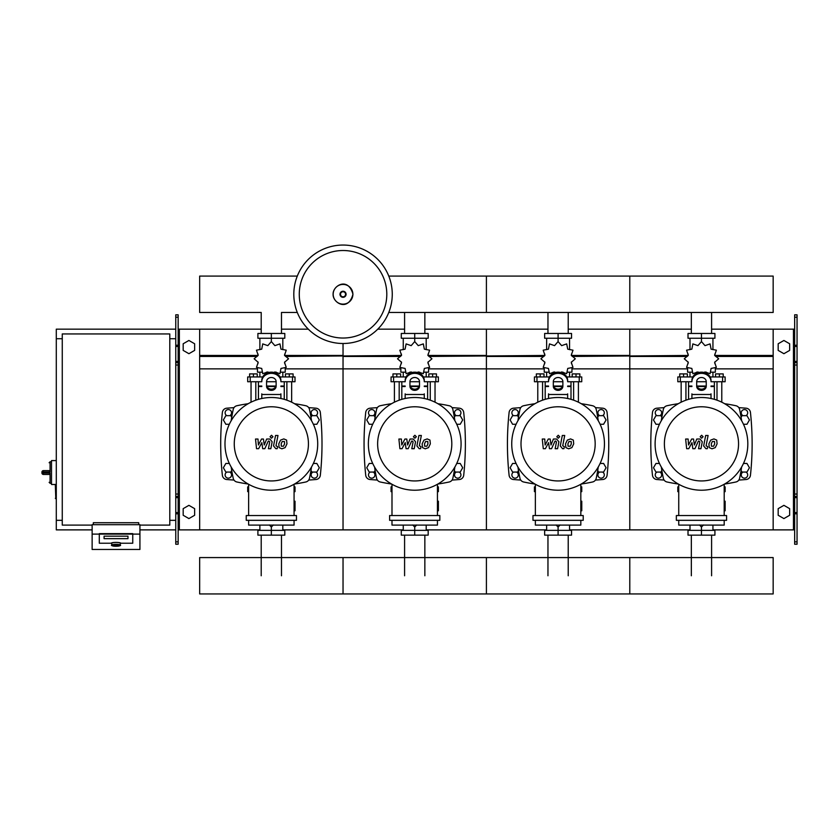 <?xml version="1.0" encoding="UTF-8"?>
<svg xmlns="http://www.w3.org/2000/svg" width="839" height="839" viewBox="0 0 839 839"><rect width="100%" height="100%" fill="white"/><g stroke="black" fill="none" stroke-linecap="round" stroke-linejoin="round"><path stroke-width="1.26" d="M797.05 544.228L797.05 365.007L794.659 365.007L794.659 544.228L797.05 544.228M797.05 317.215L794.659 317.215L794.659 314.824L797.05 314.824L797.05 365.007M794.659 529.881L773.159 529.881L773.159 329.161L794.659 329.161M794.659 317.215L794.659 365.007M797.05 362.616L794.659 362.616M797.05 496.436L794.659 496.436M778.173 515.272L778.173 508.654L783.909 505.34L789.646 508.654L789.646 515.272L783.909 518.586L778.173 515.272M778.173 343.77L778.173 350.398L783.909 353.701L789.646 350.398L789.646 343.77L783.909 340.466L778.173 343.77M175.76 544.228L175.76 317.215L178.151 317.215L178.151 544.228L175.76 544.228M178.151 317.215L178.151 314.824L175.76 314.824L175.76 317.215M178.151 529.881L199.661 529.881L199.661 329.161L261.212 329.161M179.347 529.881L179.347 329.161L178.151 329.161M179.347 329.161L199.661 329.161M175.76 362.616L178.151 362.616M175.76 496.436L178.151 496.436M194.638 515.272L194.638 508.654L188.911 505.34L183.175 508.654L183.175 515.272L188.911 518.586L194.638 515.272M194.638 343.77L194.638 350.398L188.911 353.701L183.175 350.398L183.175 343.77L188.911 340.466L194.638 343.77M691.336 333.461L691.336 312.465M711.598 333.461L711.598 312.465M547.961 333.461L547.961 312.465M568.223 333.461L568.223 312.465M404.587 333.461L404.587 312.465M424.849 333.461L424.849 312.465M261.212 333.461L261.212 312.465L199.661 312.465L199.661 276.094L297.289 276.094M281.474 333.461L281.474 312.465L297.289 312.465M711.598 535.146L711.598 575.764M691.336 535.146L691.336 575.764M568.223 535.146L568.223 575.764M547.961 535.146L547.961 575.764M424.849 535.146L424.849 575.764M404.587 535.146L404.587 575.764M281.474 535.146L281.474 575.764M261.212 535.146L261.212 575.764M743.48 424.272L746.962 424.272L749.447 419.961L746.962 415.662L742.001 415.662L741.089 417.235M600.105 424.272L603.587 424.272L606.073 419.961L603.587 415.662L598.626 415.662L597.714 417.235M456.731 424.272L460.212 424.272L462.698 419.961L460.212 415.662L455.252 415.662L454.339 417.235M313.356 424.272L316.838 424.272L319.323 419.961L316.838 415.662L311.877 415.662L310.975 417.235M661.845 417.235L660.943 415.662L655.972 415.662L653.487 419.961L655.972 424.272L659.454 424.272M518.471 417.235L517.569 415.662L512.598 415.662L510.112 419.961L512.598 424.272L516.079 424.272M375.096 417.235L374.194 415.662L369.223 415.662L366.737 419.961L369.223 424.272L372.705 424.272M231.721 417.235L230.819 415.662L225.848 415.662L223.373 419.961L225.848 424.272L229.33 424.272M741.089 470.49L742.001 472.063L746.962 472.063L749.447 467.753L746.962 463.453L743.48 463.453M597.714 470.49L598.626 472.063L603.587 472.063L606.073 467.753L603.587 463.453L600.105 463.453M454.339 470.49L455.252 472.063L460.212 472.063L462.698 467.753L460.212 463.453L456.731 463.453M310.975 470.49L311.877 472.063L316.838 472.063L319.323 467.753L316.838 463.453L313.356 463.453M659.454 463.453L655.972 463.453L653.487 467.753L655.972 472.063L660.943 472.063L661.845 470.49M516.079 463.453L512.598 463.453L510.112 467.753L512.598 472.063L517.569 472.063L518.471 470.49M372.705 463.453L369.223 463.453L366.737 467.753L369.223 472.063L374.194 472.063L375.096 470.49M229.33 463.453L225.848 463.453L223.373 467.753L225.848 472.063L230.819 472.063L231.721 470.49M92.133 525.109L62.264 525.109L62.264 333.943L169.793 333.943L169.793 525.109L139.924 525.109M169.793 338.725L175.76 338.725M169.793 520.327L175.76 520.327M56.286 484.481L55.332 484.963L55.814 498.817L55.814 484.481L51.504 484.481L51.504 460.59L56.286 460.59M62.264 520.327L56.286 520.327L56.286 338.725L62.264 338.725M111.723 545.119L111.723 543.232A4.3 0.745 0 0 1 116.023 542.487A4.3 0.745 0 0 1 120.323 543.232L120.323 545.119A4.3 0.745 180 0 0 116.023 544.364A4.3 0.745 180 0 0 111.723 545.119C110.811 545.518 112.248 545.895 116.023 546.262A3.828 0.661 0 0 1 112.206 545.591A3.828 0.661 0 0 1 116.023 544.92A3.828 0.661 0 0 1 119.851 545.591A3.828 0.661 0 0 1 116.023 546.252C119.809 545.895 121.236 545.518 120.323 545.119M127.979 536.184L104.078 536.184L104.078 538.669L127.979 538.669L127.979 536.184L127.979 538.669L104.078 538.669L104.078 536.184L127.979 536.184M111.251 543.232A4.782 0.829 0 0 1 116.023 542.403A4.782 0.829 0 0 1 120.806 543.232L132.751 543.232L132.751 534.107L99.296 534.107L99.296 543.232L111.251 543.232L99.296 543.232L99.296 533.635L132.751 533.635L132.751 543.232L120.806 543.232A4.782 0.829 180 0 0 116.023 542.403A4.782 0.829 180 0 0 111.251 543.232M139.924 534.107L92.133 534.107L92.133 549.461L139.924 549.461L139.924 524.69L92.133 524.69L92.133 534.107M138.729 524.69L138.729 522.718L93.328 522.718L93.328 524.69M43.387 470.627A1.437 1.437 0 0 0 41.95 472.063L43.387 471.99L43.387 470.627L49.123 470.627L50.078 471.99L50.078 461.786L49.123 462.74M41.95 472.063L41.95 473.018A1.437 1.437 0 0 0 43.387 474.444L49.123 474.444L50.078 473.091L43.387 473.091L43.387 471.99L50.078 471.99M49.123 474.444L43.387 474.444L43.387 473.091L41.95 473.018M392.264 294.279A49.228 49.228 0 0 1 343.036 343.497A49.228 49.228 0 0 1 293.807 294.279A49.228 49.228 0 0 1 343.036 245.051A49.228 49.228 0 0 1 392.264 294.279A49.228 49.228 0 0 0 343.036 245.051A49.228 49.228 0 0 0 293.807 294.279M343.036 250.515A43.764 43.764 0 0 1 386.8 294.279A43.764 43.764 0 0 1 343.036 338.033A43.764 43.764 0 0 1 299.271 294.279A43.764 43.764 0 0 1 343.036 250.515M56.286 520.327L56.286 529.881L92.133 529.881M139.924 529.881L175.76 529.881M56.286 338.725L56.286 329.161L175.76 329.161M388.782 312.465L773.159 312.465L773.159 276.094L629.785 276.094L629.785 312.465L629.785 276.094L486.41 276.094L486.41 312.465L486.41 276.094L388.782 276.094M716.999 400.182L716.999 381.735M721.781 402.196L721.781 381.735M715.562 376.952L715.562 373.9L719.39 373.9L719.39 376.952M719.39 373.9L723.208 373.9L723.208 376.952M681.153 402.196L681.153 381.735M685.935 400.182L685.935 381.735M679.726 376.952L679.726 373.9L683.544 373.9L683.544 376.952M683.544 373.9L687.372 373.9L687.372 376.952M704.173 372.516L704.991 371.95L710.067 373.691L711.094 368.426L716.37 367.398L714.629 362.322L718.677 358.798L714.629 355.264L716.37 350.188L711.094 349.16L710.067 343.896L704.991 345.637L701.467 341.588L697.943 345.637L692.867 343.896L691.839 349.16L686.564 350.188L688.316 355.264L684.267 358.798L688.316 362.322L686.564 367.398L691.839 368.426L692.867 373.691L697.943 371.95L698.772 372.516M715.331 368.143L715.331 372.17L710.937 372.17M706.396 372.17L704.571 372.17M701.467 341.588L701.467 338.243L688.011 338.243L688.011 333.461L714.922 333.461L714.922 338.243L701.467 338.243L701.467 333.461M689.994 372.17L689.994 376.952M712.94 372.17L712.94 376.952M712.94 349.653L712.94 338.243M689.994 349.653L689.994 338.243M688.148 354.016L688.085 355.684M698.363 372.17L696.548 372.17M692.007 372.17L687.613 372.17L687.613 368.143M705.924 386.517L697.01 386.517M691.913 386.517L688.567 386.517L688.567 399.333M706.102 386.034L696.831 386.034M691.913 386.034L688.567 386.034L689.039 386.517M711.021 381.735L725.127 381.735L725.127 376.952L710.13 376.952M696.685 381.735L706.249 381.735M692.804 376.952L677.807 376.952L677.807 381.735L691.913 381.735M714.367 381.735L714.367 386.034L711.021 386.034M714.367 399.333L714.367 386.517L711.021 386.517M573.624 400.182L573.624 381.735M578.407 402.196L578.407 381.735M572.188 376.952L572.188 373.9L576.015 373.9L576.015 376.952M576.015 373.9L579.843 373.9L579.843 376.952M537.778 402.196L537.778 381.735M542.56 400.182L542.56 381.735M536.352 376.952L536.352 373.9L540.169 373.9L540.169 376.952M540.169 373.9L543.997 373.9L543.997 376.952M560.798 372.516L561.616 371.95L566.692 373.691L567.73 368.426L572.995 367.398L571.254 362.322L575.302 358.798L571.254 355.264L572.995 350.188L567.73 349.16L566.692 343.896L561.616 345.637L558.092 341.588L554.569 345.637L549.493 343.896L548.465 349.16L543.19 350.188L544.941 355.264L540.893 358.798L544.941 362.322L543.19 367.398L548.465 368.426L549.493 373.691L554.569 371.95L555.397 372.516M571.957 368.143L571.957 372.17L567.563 372.17M563.021 372.17L561.207 372.17M558.092 341.588L558.092 338.243L544.647 338.243L544.647 333.461L571.548 333.461L571.548 338.243L558.092 338.243L558.092 333.461M546.629 372.17L546.629 376.952M569.566 372.17L569.566 376.952M569.566 349.653L569.566 338.243M546.629 349.653L546.629 338.243M544.773 354.016L544.71 355.684M554.988 372.17L553.174 372.17M548.633 372.17L544.238 372.17L544.238 368.143M562.549 386.517L553.635 386.517M548.538 386.517L545.193 386.517L545.193 399.333M562.728 386.034L553.457 386.034M548.538 386.034L545.193 386.034L545.665 386.517M567.657 381.735L581.752 381.735L581.752 376.952L566.755 376.952M553.31 381.735L562.875 381.735M549.43 376.952L534.433 376.952L534.433 381.735L548.538 381.735M571.002 381.735L571.002 386.034L567.657 386.034M571.002 399.333L571.002 386.517L567.657 386.517M430.25 400.182L430.25 381.735M435.032 402.196L435.032 381.735M428.823 376.952L428.823 373.9L432.641 373.9L432.641 376.952M432.641 373.9L436.469 373.9L436.469 376.952M394.414 402.196L394.414 381.735M399.186 400.182L399.186 381.735M392.977 376.952L392.977 373.9L396.795 373.9L396.795 376.952M396.795 373.9L400.623 373.9L400.623 376.952M417.423 372.516L418.242 371.95L423.328 373.691L424.356 368.426L429.62 367.398L427.88 362.322L431.928 358.798L427.88 355.264L429.62 350.188L424.356 349.16L423.328 343.896L418.242 345.637L414.718 341.588L411.194 345.637L406.118 343.896L405.09 349.16L399.825 350.188L401.566 355.264L397.518 358.798L401.566 362.322L399.825 367.398L405.09 368.426L406.118 373.691L411.194 371.95L412.022 372.516M428.582 368.143L428.582 372.17L424.188 372.17M419.647 372.17L417.832 372.17M414.718 341.588L414.718 338.243L401.273 338.243L401.273 333.461L428.173 333.461L428.173 338.243L414.718 338.243L414.718 333.461M403.255 372.17L403.255 376.952M426.191 372.17L426.191 376.952M426.191 349.653L426.191 338.243M403.255 349.653L403.255 338.243M401.399 354.016L401.336 355.684M411.613 372.17L409.799 372.17M405.258 372.17L400.864 372.17L400.864 368.143M419.175 386.517L410.261 386.517M405.164 386.517L401.818 386.517L401.818 399.333M419.353 386.034L410.082 386.034M405.164 386.034L401.818 386.034L402.29 386.517M424.282 381.735L438.378 381.735L438.378 376.952L423.38 376.952M409.946 381.735L419.5 381.735M406.055 376.952L391.068 376.952L391.068 381.735L405.164 381.735M427.628 381.735L427.628 386.034L424.282 386.034M427.628 399.333L427.628 386.517L424.282 386.517M286.875 400.182L286.875 381.735M291.657 402.196L291.657 381.735M285.449 376.952L285.449 373.9L289.266 373.9L289.266 376.952M289.266 373.9L293.094 373.9L293.094 376.952M251.039 402.196L251.039 381.735M255.811 400.182L255.811 381.735M249.603 376.952L249.603 373.9L253.43 373.9L253.43 376.952M253.43 373.9L257.248 373.9L257.248 376.952M274.049 372.516L274.877 371.95L279.953 373.691L280.981 368.426L286.246 367.398L284.505 362.322L288.553 358.798L284.505 355.264L286.246 350.188L280.981 349.16L279.953 343.896L274.877 345.637L271.343 341.588L267.819 345.637L262.743 343.896L261.716 349.16L256.451 350.188L258.192 355.264L254.144 358.798L258.192 362.322L256.451 367.398L261.716 368.426L262.743 373.691L267.819 371.95L268.648 372.516M285.208 368.143L285.208 372.17L280.813 372.17M276.272 372.17L274.458 372.17M271.343 341.588L271.343 338.243L257.898 338.243L257.898 333.461L284.799 333.461L284.799 338.243L271.343 338.243L271.343 333.461M259.88 372.17L259.88 376.952M282.816 372.17L282.816 376.952M282.816 349.653L282.816 338.243M259.88 349.653L259.88 338.243M258.024 354.016L257.961 355.684M268.239 372.17L266.424 372.17M261.883 372.17L257.489 372.17L257.489 368.143M275.8 386.517L266.886 386.517M261.789 386.517L258.443 386.517L258.443 399.333M275.979 386.034L266.718 386.034M261.789 386.034L258.443 386.034L258.926 386.517M280.908 381.735L295.003 381.735L295.003 376.952L280.006 376.952M266.571 381.735L276.125 381.735M262.68 376.952L247.694 376.952L247.694 381.735L261.789 381.735M284.253 381.735L284.253 386.034L280.908 386.034M284.253 399.333L284.253 386.517L280.908 386.517M678.741 491.654L677.807 491.654L677.807 486.872L678.741 486.872M724.193 486.872L725.127 486.872L725.127 491.654L724.193 491.654M699.474 524.973L701.467 527.018L703.46 524.973M701.467 527.018L701.467 530.363L714.922 530.363L714.922 535.146L688.011 535.146L688.011 530.363L701.467 530.363L701.467 535.146M689.994 525.109L689.994 530.363M712.94 525.109L712.94 530.363M535.366 491.654L534.433 491.654L534.433 486.872L535.366 486.872M580.819 486.872L581.752 486.872L581.752 491.654L580.819 491.654M556.1 524.973L558.092 527.018L560.095 524.973M558.092 527.018L558.092 530.363L571.548 530.363L571.548 535.146L544.647 535.146L544.647 530.363L558.092 530.363L558.092 535.146M546.629 525.109L546.629 530.363M569.566 525.109L569.566 530.363M391.991 491.654L391.068 491.654L391.068 486.872L391.991 486.872M437.444 486.872L438.378 486.872L438.378 491.654L437.444 491.654M412.725 524.973L414.718 527.018L416.721 524.973M414.718 527.018L414.718 530.363L428.173 530.363L428.173 535.146L401.273 535.146L401.273 530.363L414.718 530.363L414.718 535.146M403.255 525.109L403.255 530.363M426.191 525.109L426.191 530.363M248.627 491.654L247.694 491.654L247.694 486.872L248.627 486.872M294.07 486.872L295.003 486.872L295.003 491.654L294.07 491.654M269.35 524.973L271.343 527.018L273.346 524.973M271.343 527.018L271.343 530.363L284.799 530.363L284.799 535.146L257.898 535.146L257.898 530.363L271.343 530.363L271.343 535.146M259.88 525.109L259.88 530.363M282.816 525.109L282.816 530.363M773.159 575.764L773.159 593.949L629.785 593.949L629.785 557.578L629.785 593.949L486.41 593.949L486.41 557.578L486.41 593.949L343.036 593.949L343.036 557.578L343.036 593.949L199.661 593.949L199.661 557.578L773.159 557.578L773.159 575.764M714.566 441.513L712.321 441.513L711.304 443.852L711.409 446.212L713.653 446.212L714.671 443.852L714.566 441.513M710.717 440.097L708.892 443.852L709.259 447.627L712.017 448.813L715.258 447.627L717.083 443.852L716.716 440.097L713.937 438.912L710.717 440.097M705.683 435.472L703.648 445.929L705.935 448.697L707.308 448.697L707.707 446.652L706.092 445.782L708.095 435.472L705.683 435.472M701.635 438.199L703.092 436.731L701.635 435.263L700.166 436.731L701.635 438.199M688.767 448.697L691.976 442.625L692.815 448.697L694.923 448.697L698.405 441.062L699.149 441.062L699.841 441.933L698.541 448.708L700.953 448.708L702.285 441.775L699.988 439.017L696.789 439.028L694.367 445.006L693.538 439.028L691.661 439.028L688.525 445.006L688.127 439.028L685.641 439.028L686.659 448.697L688.767 448.697M571.191 441.513L568.947 441.513L567.93 443.852L568.034 446.212L570.279 446.212L571.296 443.852L571.191 441.513M567.342 440.097L565.517 443.852L565.885 447.627L568.643 448.813L571.883 447.627L573.708 443.852L573.341 440.097L570.562 438.912L567.342 440.097M562.308 435.472L560.274 445.929L562.56 448.697L563.934 448.697L564.332 446.652L562.717 445.782L564.72 435.472L562.308 435.472M558.26 438.199L559.718 436.731L558.26 435.263L556.792 436.731L558.26 438.199M545.392 448.697L548.601 442.625L549.44 448.697L551.548 448.697L555.03 441.062L555.775 441.062L556.467 441.933L555.166 448.708L557.578 448.708L558.91 441.775L556.614 439.017L553.415 439.028L550.992 445.006L550.174 439.028L548.286 439.028L545.151 445.006L544.752 439.028L542.267 439.028L543.284 448.697L545.392 448.697M427.817 441.513L425.572 441.513L424.555 443.852L424.66 446.212L426.904 446.212L427.921 443.852L427.817 441.513M423.968 440.097L422.143 443.852L422.51 447.627L425.268 448.813L428.509 447.627L430.334 443.852L429.967 440.097L427.187 438.912L423.968 440.097M418.934 435.472L416.91 445.929L419.185 448.697L420.559 448.697L420.958 446.652L419.343 445.782L421.346 435.472L418.934 435.472M414.886 438.199L416.354 436.731L414.886 435.263L413.417 436.731L414.886 438.199M402.017 448.697L405.227 442.625L406.066 448.697L408.173 448.697L411.655 441.062L412.4 441.062L413.092 441.933L411.792 448.708L414.204 448.708L415.536 441.775L413.239 439.017L410.04 439.028L407.618 445.006L406.8 439.028L404.912 439.028L401.776 445.006L401.378 439.028L398.892 439.028L399.909 448.697L402.017 448.697M284.442 441.513L282.198 441.513L281.191 443.852L281.285 446.212L283.53 446.212L284.547 443.852L284.442 441.513M280.593 440.097L278.768 443.852L279.135 447.627L281.894 448.813L285.134 447.627L286.959 443.852L286.592 440.097L283.813 438.912L280.593 440.097M275.559 435.472L273.535 445.929L275.821 448.697L277.195 448.697L277.583 446.652L275.979 445.782L277.982 435.472L275.559 435.472M271.511 438.199L272.979 436.731L271.511 435.263L270.043 436.731L271.511 438.199M258.643 448.697L261.852 442.625L262.691 448.697L264.809 448.697L268.281 441.062L269.025 441.062L269.718 441.933L268.417 448.708L270.829 448.708L272.161 441.775L269.864 439.017L266.666 439.028L264.243 445.006L263.425 439.028L261.537 439.028L258.402 445.006L258.003 439.028L255.517 439.028L256.535 448.697L258.643 448.697M747.822 443.862A46.355 46.355 0 0 1 701.467 490.217A46.355 46.355 0 0 1 655.112 443.862A46.355 46.355 0 0 1 701.467 397.508A46.355 46.355 0 0 1 747.822 443.862M738.551 443.862A37.084 37.084 0 0 1 701.467 480.946A37.084 37.084 0 0 1 664.383 443.862A37.084 37.084 0 0 1 701.467 406.779A37.084 37.084 0 0 1 738.551 443.862M724.193 501.208L725.148 501.208L725.148 510.773L724.193 510.773M676.349 515.545L676.349 520.327L726.584 520.327L726.584 515.545L676.349 515.545M678.741 520.327L678.741 525.109L724.193 525.109L724.193 520.327M724.193 515.545L724.193 484.271M678.741 484.271L678.741 515.545M604.447 443.862A46.355 46.355 0 0 1 558.092 490.217A46.355 46.355 0 0 1 511.738 443.862A46.355 46.355 0 0 1 558.092 397.508A46.355 46.355 0 0 1 604.447 443.862M595.176 443.862A37.084 37.084 0 0 1 558.092 480.946A37.084 37.084 0 0 1 521.009 443.862A37.084 37.084 0 0 1 558.092 406.779A37.084 37.084 0 0 1 595.176 443.862M580.819 501.208L581.773 501.208L581.773 510.773L580.819 510.773M532.985 515.545L532.985 520.327L583.21 520.327L583.21 515.545L532.985 515.545M535.366 520.327L535.366 525.109L580.819 525.109L580.819 520.327M580.819 515.545L580.819 484.271M535.366 484.271L535.366 515.545M461.083 443.862A46.355 46.355 0 0 1 414.718 490.217A46.355 46.355 0 0 1 368.363 443.862A46.355 46.355 0 0 1 414.718 397.508A46.355 46.355 0 0 1 461.083 443.862M451.812 443.862A37.084 37.084 0 0 1 414.718 480.946A37.084 37.084 0 0 1 377.634 443.862A37.084 37.084 0 0 1 414.718 406.779A37.084 37.084 0 0 1 451.812 443.862M437.444 501.208L438.398 501.208L438.398 510.773L437.444 510.773M389.611 515.545L389.611 520.327L439.835 520.327L439.835 515.545L389.611 515.545M391.991 520.327L391.991 525.109L437.444 525.109L437.444 520.327M437.444 515.545L437.444 484.271M391.991 484.271L391.991 515.545M317.708 443.862A46.355 46.355 0 0 1 271.343 490.217A46.355 46.355 0 0 1 224.988 443.862A46.355 46.355 0 0 1 271.343 397.508A46.355 46.355 0 0 1 317.708 443.862M308.437 443.862A37.084 37.084 0 0 1 271.343 480.946A37.084 37.084 0 0 1 234.259 443.862A37.084 37.084 0 0 1 271.343 406.779A37.084 37.084 0 0 1 308.437 443.862M294.07 501.208L295.024 501.208L295.024 510.773L294.07 510.773M246.236 515.545L246.236 520.327L296.461 520.327L296.461 515.545L246.236 515.545M248.627 520.327L248.627 525.109L294.07 525.109L294.07 520.327M294.07 515.545L294.07 484.271M248.627 484.271L248.627 515.545M741.624 467.019A162.64 162.64 0 0 1 739.589 478.324A4.782 4.782 0 0 1 735.929 481.985A162.64 162.64 0 0 1 724.623 484.019M741.624 420.706A162.64 162.64 0 0 0 739.589 409.401A4.782 4.782 0 0 0 735.929 405.74A162.64 162.64 0 0 0 724.623 403.706M678.311 403.706A162.64 162.64 0 0 0 667.005 405.74A4.782 4.782 0 0 0 663.345 409.401A162.64 162.64 0 0 0 661.31 420.706M678.311 484.019A162.64 162.64 0 0 1 667.005 481.985A4.782 4.782 0 0 1 663.345 478.324A162.64 162.64 0 0 1 661.31 467.019M711.021 393.848L711.021 398.504M696.685 381.651L696.685 386.213A4.782 4.143 180 0 0 701.467 390.355A4.782 4.143 180 0 0 706.249 386.213L706.249 381.651A4.782 4.143 180 0 0 701.467 377.508A4.782 4.143 180 0 0 696.685 381.651M706.249 385.017A4.782 4.143 0 0 1 701.467 389.16A4.782 4.143 0 0 1 696.685 385.017M691.913 398.504L691.913 393.848M711.021 381.651A9.554 8.275 180 0 0 701.467 373.365A9.554 8.275 180 0 0 691.913 381.651M691.913 380.455A9.554 8.275 -0 0 1 701.467 372.17A9.554 8.275 -0 0 1 711.021 380.455M598.259 467.019A162.64 162.64 0 0 1 596.214 478.324A4.782 4.782 0 0 1 592.565 481.985A162.64 162.64 0 0 1 581.249 484.019M598.259 420.706A162.64 162.64 0 0 0 596.214 409.401A4.782 4.782 0 0 0 592.565 405.74A162.64 162.64 0 0 0 581.249 403.706M534.936 403.706A162.64 162.64 0 0 0 523.63 405.74A4.782 4.782 0 0 0 519.97 409.401A162.64 162.64 0 0 0 517.936 420.706M534.936 484.019A162.64 162.64 0 0 1 523.63 481.985A4.782 4.782 0 0 1 519.97 478.324A162.64 162.64 0 0 1 517.936 467.019M596.214 478.324A4.782 4.782 0 0 1 592.565 481.985M567.657 393.848L567.657 398.504M553.31 381.651L553.31 386.213A4.782 4.143 180 0 0 558.092 390.355A4.782 4.143 180 0 0 562.875 386.213L562.875 381.651A4.782 4.143 180 0 0 558.092 377.508A4.782 4.143 180 0 0 553.31 381.651L553.31 385.017A4.782 4.143 0 0 0 558.092 389.16A4.782 4.143 0 0 0 562.875 385.017M548.538 398.504L548.538 393.848M567.657 381.651A9.554 8.275 180 0 0 558.092 373.365A9.554 8.275 180 0 0 548.538 381.651M548.538 380.455A9.554 8.275 -0 0 1 558.092 372.17A9.554 8.275 -0 0 1 567.657 380.455M454.885 467.019A162.64 162.64 0 0 1 452.84 478.324A4.782 4.782 0 0 1 449.19 481.985A162.64 162.64 0 0 1 437.874 484.019M454.885 420.706A162.64 162.64 0 0 0 452.84 409.401A4.782 4.782 0 0 0 449.19 405.74A162.64 162.64 0 0 0 437.874 403.706M391.561 403.706A162.64 162.64 0 0 0 380.256 405.74A4.782 4.782 0 0 0 376.596 409.401A162.64 162.64 0 0 0 374.561 420.706M391.561 484.019A162.64 162.64 0 0 1 380.256 481.985A4.782 4.782 0 0 1 376.596 478.324A162.64 162.64 0 0 1 374.561 467.019M452.84 478.324A4.782 4.782 0 0 1 449.19 481.985M424.282 393.848L424.282 398.504M409.946 381.651L409.946 386.213A4.782 4.143 180 0 0 414.718 390.355A4.782 4.143 180 0 0 419.5 386.213L419.5 381.651A4.782 4.143 180 0 0 414.718 377.508A4.782 4.143 180 0 0 409.946 381.651M419.5 385.017A4.782 4.143 0 0 1 414.718 389.16A4.782 4.143 0 0 1 409.946 385.017M405.164 398.504L405.164 393.848M424.282 381.651A9.554 8.275 180 0 0 414.718 373.365A9.554 8.275 180 0 0 405.164 381.651M405.164 380.455A9.554 8.275 -0 0 1 414.718 372.17A9.554 8.275 -0 0 1 424.282 380.455M311.51 467.019A162.64 162.64 0 0 1 309.476 478.324A4.782 4.782 0 0 1 305.816 481.985A162.64 162.64 0 0 1 294.499 484.019M311.51 420.706A162.64 162.64 0 0 0 309.476 409.401A4.782 4.782 0 0 0 305.816 405.74A162.64 162.64 0 0 0 294.499 403.706M248.197 403.706A162.64 162.64 0 0 0 236.881 405.74A4.782 4.782 0 0 0 233.221 409.401A162.64 162.64 0 0 0 231.186 420.706M236.881 481.985A4.782 4.782 0 0 1 233.221 478.324A4.782 4.782 0 0 0 236.881 481.985A162.64 162.64 0 0 0 248.197 484.019M309.476 478.324A4.782 4.782 0 0 1 305.816 481.985M231.186 467.019A162.64 162.64 0 0 0 233.221 478.324M280.908 393.848L280.908 398.504M266.571 381.651L266.571 386.213A4.782 4.143 180 0 0 271.343 390.355A4.782 4.143 180 0 0 276.125 386.213L276.125 381.651A4.782 4.143 180 0 0 271.343 377.508A4.782 4.143 180 0 0 266.571 381.651M276.125 385.017A4.782 4.143 0 0 1 271.343 389.16A4.782 4.143 0 0 1 266.571 385.017M261.789 398.504L261.789 393.848M280.908 381.651A9.554 8.275 180 0 0 271.343 373.365A9.554 8.275 180 0 0 261.789 381.651M261.789 380.455A9.554 8.275 -0 0 1 271.343 372.17A9.554 8.275 -0 0 1 280.908 380.455M745.955 472.063A3.23 3.23 0 0 1 744.476 478.157A3.23 3.23 0 0 1 742.997 472.063M742.997 415.662A3.23 3.23 0 0 1 744.476 409.568A3.23 3.23 0 0 1 745.955 415.662M656.979 415.662A3.23 3.23 0 0 1 658.458 409.568A3.23 3.23 0 0 1 659.936 415.662M659.936 472.063A3.23 3.23 0 0 1 658.458 478.157A3.23 3.23 0 0 1 656.979 472.063M664.121 407.639A538.177 538.177 0 0 0 656.843 408.194A4.782 4.782 0 0 0 652.48 412.452A295.695 295.695 0 0 0 652.48 475.273A4.782 4.782 0 0 0 656.843 479.52A538.177 538.177 0 0 0 664.121 480.076M738.823 480.076A538.177 538.177 0 0 0 746.102 479.52A4.782 4.782 0 0 0 750.454 475.273A295.695 295.695 0 0 0 750.454 412.452A4.782 4.782 0 0 0 746.102 408.194A538.177 538.177 0 0 0 738.823 407.639M602.58 472.063A3.23 3.23 0 0 1 601.102 478.157A3.23 3.23 0 0 1 599.633 472.063M599.633 415.662A3.23 3.23 0 0 1 601.102 409.568A3.23 3.23 0 0 1 602.58 415.662M513.604 415.662A3.23 3.23 0 0 1 515.083 409.568A3.23 3.23 0 0 1 516.562 415.662M516.562 472.063A3.23 3.23 0 0 1 515.083 478.157A3.23 3.23 0 0 1 513.604 472.063M520.746 407.639A538.177 538.177 0 0 0 513.468 408.194A4.782 4.782 0 0 0 509.105 412.452A295.695 295.695 0 0 0 509.105 475.273A4.782 4.782 0 0 0 513.468 479.52A538.177 538.177 0 0 0 520.746 480.076M595.449 480.076A538.177 538.177 0 0 0 602.727 479.52A4.782 4.782 0 0 0 607.079 475.273A295.695 295.695 0 0 0 607.079 412.452A4.782 4.782 0 0 0 602.727 408.194A538.177 538.177 0 0 0 595.449 407.639M459.206 472.063A3.23 3.23 0 0 1 457.737 478.157A3.23 3.23 0 0 1 456.259 472.063M456.259 415.662A3.23 3.23 0 0 1 457.737 409.568A3.23 3.23 0 0 1 459.206 415.662M370.23 415.662A3.23 3.23 0 0 1 371.708 409.568A3.23 3.23 0 0 1 373.187 415.662M373.187 472.063A3.23 3.23 0 0 1 371.708 478.157A3.23 3.23 0 0 1 370.23 472.063M377.372 407.639A538.177 538.177 0 0 0 370.093 408.194A4.782 4.782 0 0 0 365.731 412.452A295.695 295.695 0 0 0 365.731 475.273A4.782 4.782 0 0 0 370.093 479.52A538.177 538.177 0 0 0 377.372 480.076M452.074 480.076A538.177 538.177 0 0 0 459.353 479.52A4.782 4.782 0 0 0 463.705 475.273A295.695 295.695 0 0 0 463.705 412.452A4.782 4.782 0 0 0 459.353 408.194A538.177 538.177 0 0 0 452.074 407.639M315.842 472.063A3.23 3.23 0 0 1 314.363 478.157A3.23 3.23 0 0 1 312.884 472.063M312.884 415.662A3.23 3.23 0 0 1 314.363 409.568A3.23 3.23 0 0 1 315.842 415.662M226.855 415.662A3.23 3.23 0 0 1 228.334 409.568A3.23 3.23 0 0 1 229.813 415.662M229.813 472.063A3.23 3.23 0 0 1 228.334 478.157A3.23 3.23 0 0 1 226.855 472.063M233.997 407.639A538.177 538.177 0 0 0 226.719 408.194A4.782 4.782 0 0 0 222.366 412.452A295.695 295.695 0 0 0 222.366 475.273A4.782 4.782 0 0 0 226.719 479.52A538.177 538.177 0 0 0 233.997 480.076M308.7 480.076A538.177 538.177 0 0 0 315.978 479.52A4.782 4.782 0 0 0 320.33 475.273A295.695 295.695 0 0 0 320.33 412.452A4.782 4.782 0 0 0 315.978 408.194A538.177 538.177 0 0 0 308.7 407.639M568.223 329.161L629.785 329.161L629.785 529.881L689.994 529.881M712.94 529.881L773.159 529.881M571.474 355.453L629.785 355.453L629.785 329.161L691.336 329.161M711.598 329.161L773.159 329.161M572.282 356.46L688.085 355.453M714.849 355.453L773.159 355.453M571.957 368.877L629.785 368.877L629.785 356.46L687.277 356.46M715.657 356.46L773.159 356.46M569.566 529.881L629.785 529.881L629.785 368.877L687.613 368.877M715.331 368.877L773.159 368.877M424.849 329.161L486.41 329.161L486.41 529.881L546.629 529.881M428.1 355.453L486.41 355.453L486.41 329.161L547.961 329.161M428.918 356.46L544.71 355.453M428.582 368.877L486.41 368.877L486.41 356.46L543.903 356.46M426.191 529.881L486.41 529.881L486.41 368.877L544.238 368.877M284.725 355.453L343.036 355.453L343.036 343.497L343.036 529.881L403.255 529.881M377.76 329.161L404.587 329.161M285.543 356.46L401.336 355.453M285.208 368.877L343.036 368.877L343.036 356.46L400.528 356.46M282.816 529.881L343.036 529.881L343.036 368.877L400.864 368.877M199.661 529.881L259.88 529.881M281.474 329.161L308.312 329.161M199.661 355.453L257.961 355.453M199.661 356.46L257.154 356.46M199.661 368.877L257.489 368.877M793.463 529.881L793.463 329.161M797.05 345.249L794.659 345.249M797.05 346.444L794.659 346.444M797.05 361.42L794.659 361.42M797.05 541.837L794.659 541.837M797.05 513.804L794.659 513.804M797.05 512.608L794.659 512.608M797.05 497.621L794.659 497.621M797.05 494.045L794.659 494.045M175.76 345.249L178.151 345.249M175.76 346.444L178.151 346.444M175.76 361.42L178.151 361.42M175.76 365.007L178.151 365.007M175.76 541.837L178.151 541.837M175.76 513.804L178.151 513.804M175.76 512.608L178.151 512.608M175.76 497.621L178.151 497.621M175.76 494.045L178.151 494.045M51.504 483.285L50.078 483.285L50.078 473.091M352.883 294.279A9.848 9.848 0 0 1 343.036 304.127A9.848 9.848 0 0 1 333.177 294.279A9.848 9.848 0 0 1 343.036 284.421A9.848 9.848 0 0 1 352.883 294.279M346.077 294.279A3.041 3.041 0 0 1 343.036 297.321A3.041 3.041 0 0 1 339.994 294.279A3.041 3.041 0 0 1 343.036 291.238A3.041 3.041 0 0 1 346.077 294.279M345.563 294.279A2.527 2.527 0 0 1 343.036 296.807A2.527 2.527 0 0 1 340.508 294.279A2.527 2.527 0 0 1 343.036 291.741A2.527 2.527 0 0 1 345.563 294.279M722.599 381.735L722.599 376.952M680.335 381.735L680.335 376.952M579.225 381.735L579.225 376.952M536.96 381.735L536.96 376.952M435.85 381.735L435.85 376.952M393.585 381.735L393.585 376.952M292.486 381.735L292.486 376.952M250.211 381.735L250.211 376.952M711.021 394.498L691.913 394.498M567.657 394.498L548.538 394.498M424.282 394.498L405.164 394.498M280.908 394.498L261.789 394.498M56.286 498.817L55.332 498.345M50.078 483.285L49.123 482.331M51.504 461.786L50.078 461.786M333.093 294.279C332.632 302.774 348.07 312.255 352.967 294.279C348.07 276.304 332.632 285.784 333.093 294.279M714.849 354.016L714.849 355.684M714.849 361.903L714.849 363.717M688.085 361.903L688.085 363.717M688.567 381.735L688.567 386.034M571.474 354.016L571.474 355.684M571.474 361.903L571.474 363.717M544.71 361.903L544.71 363.717M545.193 381.735L545.193 386.034M428.1 354.016L428.1 355.684M428.1 361.903L428.1 363.717M401.336 361.903L401.336 363.717M401.818 381.735L401.818 386.034M284.725 354.016L284.725 355.684M284.725 361.903L284.725 363.717M257.961 361.903L257.961 363.717M258.443 381.735L258.443 386.034"/></g></svg>
